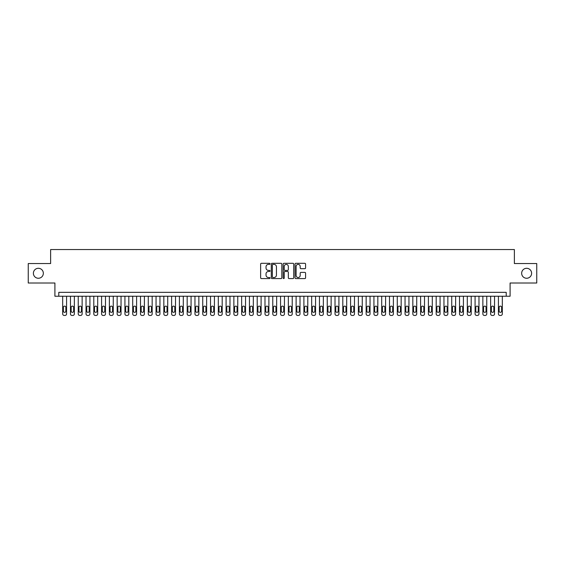<?xml version="1.0" encoding="UTF-8"?>
<svg xmlns="http://www.w3.org/2000/svg" width="565" height="565" viewBox="0 0 565 565"><rect width="100%" height="100%" fill="white"/><g stroke="black" fill="none" stroke-linecap="round" stroke-linejoin="round"><path stroke-width="0.85" d="M270.049 263.841A0.537 0.537 0 0 0 269.519 263.304L261.397 263.304A0.763 0.763 0 0 0 260.635 264.074L260.635 277.818A0.763 0.763 0 0 0 261.397 278.58L269.519 278.58A0.537 0.537 0 0 0 270.049 278.051A0.537 0.537 0 0 0 269.519 277.514L268.467 277.514A2.444 2.444 0 0 1 266.023 275.07L266.023 273.926A2.444 2.444 0 0 1 268.467 271.483L269.519 271.483A0.537 0.537 0 0 0 270.049 270.946A0.537 0.537 0 0 0 269.519 270.409L268.467 270.409A2.444 2.444 0 0 1 266.023 267.965L266.023 266.821A2.444 2.444 0 0 1 268.467 264.378L269.519 264.378A0.537 0.537 0 0 0 270.049 263.841M521.657 273.276A4.979 4.979 0 0 0 526.636 278.263A4.979 4.979 0 0 0 531.616 273.276A4.979 4.979 0 0 0 526.636 268.297A4.979 4.979 0 0 0 521.657 273.276M33.384 273.276A4.979 4.979 0 0 0 38.364 278.263A4.979 4.979 0 0 0 43.343 273.276A4.979 4.979 0 0 0 38.364 268.297A4.979 4.979 0 0 0 33.384 273.276M304.825 268.693A0.763 0.763 0 0 0 305.587 267.93L305.587 264.074A0.763 0.763 0 0 0 304.825 263.304L295.806 263.304A0.763 0.763 0 0 0 295.043 264.074L295.043 277.818A0.763 0.763 0 0 0 295.806 278.58L304.825 278.58A0.763 0.763 0 0 0 305.587 277.818L305.587 273.163A0.763 0.763 0 0 0 304.825 272.394L300.961 272.394A0.763 0.763 0 0 0 300.199 273.163L300.199 275.473A2.041 2.041 0 0 1 298.158 277.514A2.041 2.041 0 0 1 296.116 275.473L296.116 266.419A2.041 2.041 0 0 1 298.158 264.378A2.041 2.041 0 0 1 300.199 266.419L300.199 267.93A0.763 0.763 0 0 0 300.961 268.693L304.825 268.693M506.212 296.237L510.096 296.237L510.096 283.009L536.75 283.009L536.75 263.551L514.376 263.551L514.376 249.546L50.624 249.546L50.624 263.551L28.25 263.551L28.25 283.009L54.904 283.009L54.904 296.237L506.212 296.237L506.212 292.345L58.788 292.345L58.788 296.237M281.829 264.074A0.763 0.763 0 0 0 281.066 263.304L272.055 263.304A0.763 0.763 0 0 0 271.292 264.074L271.292 277.818A0.763 0.763 0 0 0 272.055 278.58L281.066 278.58A0.763 0.763 0 0 0 281.829 277.818L281.829 264.074M283.934 263.304L292.945 263.304A0.763 0.763 0 0 1 293.708 264.074L293.708 277.818A0.763 0.763 0 0 1 292.945 278.58L289.089 278.58A0.763 0.763 0 0 1 288.327 277.818L288.327 272.245A0.763 0.763 0 0 0 287.557 271.483L285 271.483A0.763 0.763 0 0 0 284.237 272.245L284.237 278.051A0.537 0.537 0 0 1 283.701 278.58A0.537 0.537 0 0 1 283.171 278.051L283.171 264.074A0.763 0.763 0 0 1 283.934 263.304M272.895 264.378A0.537 0.537 0 0 0 272.358 264.914L272.358 276.977A0.537 0.537 0 0 0 272.895 277.514L274.004 277.514A2.444 2.444 0 0 0 276.447 275.07L276.447 266.821A2.444 2.444 0 0 0 274.004 264.378L272.895 264.378M288.327 266.461A2.041 2.041 0 0 0 286.278 264.413A2.041 2.041 0 0 0 284.237 266.461L284.237 269.646A0.763 0.763 0 0 0 285 270.409L287.557 270.409A0.763 0.763 0 0 0 288.327 269.646L288.327 266.461M66.571 296.237L66.571 313.9A1.554 1.554 0 0 1 65.017 315.454L64.24 315.454A1.554 1.554 0 0 1 62.68 313.9L62.68 296.237M65.872 311.096L65.872 307.36A1.243 1.243 0 0 0 64.629 306.117A1.243 1.243 0 0 0 63.379 307.36L63.379 311.096A1.243 1.243 0 0 0 64.629 312.339A1.243 1.243 0 0 0 65.872 311.096M74.354 296.237L74.354 313.9A1.554 1.554 0 0 1 72.8 315.454L72.016 315.454A1.554 1.554 0 0 1 70.463 313.9L70.463 296.237M73.655 311.096L73.655 307.36A1.243 1.243 0 0 0 72.405 306.117A1.243 1.243 0 0 0 71.162 307.36L71.162 311.096A1.243 1.243 0 0 0 72.405 312.339A1.243 1.243 0 0 0 73.655 311.096M82.137 296.237L82.137 313.9A1.554 1.554 0 0 1 80.576 315.454L79.799 315.454A1.554 1.554 0 0 1 78.245 313.9L78.245 296.237M81.438 311.096L81.438 307.36A1.243 1.243 0 0 0 80.188 306.117A1.243 1.243 0 0 0 78.945 307.36L78.945 311.096A1.243 1.243 0 0 0 80.188 312.339A1.243 1.243 0 0 0 81.438 311.096M89.913 296.237L89.913 313.9A1.554 1.554 0 0 1 88.359 315.454L87.582 315.454A1.554 1.554 0 0 1 86.028 313.9L86.028 296.237M89.213 311.096L89.213 307.36A1.243 1.243 0 0 0 87.971 306.117A1.243 1.243 0 0 0 86.728 307.36L86.728 311.096A1.243 1.243 0 0 0 87.971 312.339A1.243 1.243 0 0 0 89.213 311.096M97.696 296.237L97.696 313.9A1.554 1.554 0 0 1 96.142 315.454L95.365 315.454A1.554 1.554 0 0 1 93.804 313.9L93.804 296.237M96.996 311.096L96.996 307.36A1.243 1.243 0 0 0 95.753 306.117A1.243 1.243 0 0 0 94.503 307.36L94.503 311.096A1.243 1.243 0 0 0 95.753 312.339A1.243 1.243 0 0 0 96.996 311.096M105.478 296.237L105.478 313.9A1.554 1.554 0 0 1 103.925 315.454L103.141 315.454A1.554 1.554 0 0 1 101.587 313.9L101.587 296.237M104.779 311.096L104.779 307.36A1.243 1.243 0 0 0 103.536 306.117A1.243 1.243 0 0 0 102.286 307.36L102.286 311.096A1.243 1.243 0 0 0 103.536 312.339A1.243 1.243 0 0 0 104.779 311.096M113.261 296.237L113.261 313.9A1.554 1.554 0 0 1 111.701 315.454L110.924 315.454A1.554 1.554 0 0 1 109.37 313.9L109.37 296.237M112.562 311.096L112.562 307.36A1.243 1.243 0 0 0 111.312 306.117A1.243 1.243 0 0 0 110.069 307.36L110.069 311.096A1.243 1.243 0 0 0 111.312 312.339A1.243 1.243 0 0 0 112.562 311.096M121.037 296.237L121.037 313.9A1.554 1.554 0 0 1 119.483 315.454L118.707 315.454A1.554 1.554 0 0 1 117.153 313.9L117.153 296.237M120.338 311.096L120.338 307.36A1.243 1.243 0 0 0 119.095 306.117A1.243 1.243 0 0 0 117.852 307.36L117.852 311.096A1.243 1.243 0 0 0 119.095 312.339A1.243 1.243 0 0 0 120.338 311.096M128.82 296.237L128.82 313.9A1.554 1.554 0 0 1 127.266 315.454L126.489 315.454A1.554 1.554 0 0 1 124.929 313.9L124.929 296.237M128.121 311.096L128.121 307.36A1.243 1.243 0 0 0 126.878 306.117A1.243 1.243 0 0 0 125.635 307.36L125.635 311.096A1.243 1.243 0 0 0 126.878 312.339A1.243 1.243 0 0 0 128.121 311.096M136.603 296.237L136.603 313.9A1.554 1.554 0 0 1 135.049 315.454L134.265 315.454A1.554 1.554 0 0 1 132.711 313.9L132.711 296.237M135.904 311.096L135.904 307.36A1.243 1.243 0 0 0 134.661 306.117A1.243 1.243 0 0 0 133.411 307.36L133.411 311.096A1.243 1.243 0 0 0 134.661 312.339A1.243 1.243 0 0 0 135.904 311.096M144.386 296.237L144.386 313.9A1.554 1.554 0 0 1 142.825 315.454L142.048 315.454A1.554 1.554 0 0 1 140.494 313.9L140.494 296.237M143.687 311.096L143.687 307.36A1.243 1.243 0 0 0 142.437 306.117A1.243 1.243 0 0 0 141.194 307.36L141.194 311.096A1.243 1.243 0 0 0 142.437 312.339A1.243 1.243 0 0 0 143.687 311.096M152.169 296.237L152.169 313.9A1.554 1.554 0 0 1 150.608 315.454L149.831 315.454A1.554 1.554 0 0 1 148.277 313.9L148.277 296.237M151.462 311.096L151.462 307.36A1.243 1.243 0 0 0 150.219 306.117A1.243 1.243 0 0 0 148.976 307.36L148.976 311.096A1.243 1.243 0 0 0 150.219 312.339A1.243 1.243 0 0 0 151.462 311.096M159.944 296.237L159.944 313.9A1.554 1.554 0 0 1 158.391 315.454L157.614 315.454A1.554 1.554 0 0 1 156.053 313.9L156.053 296.237M159.245 311.096L159.245 307.36A1.243 1.243 0 0 0 158.002 306.117A1.243 1.243 0 0 0 156.759 307.36L156.759 311.096A1.243 1.243 0 0 0 158.002 312.339A1.243 1.243 0 0 0 159.245 311.096M167.727 296.237L167.727 313.9A1.554 1.554 0 0 1 166.174 315.454L165.397 315.454A1.554 1.554 0 0 1 163.836 313.9L163.836 296.237M167.028 311.096L167.028 307.36A1.243 1.243 0 0 0 165.785 306.117A1.243 1.243 0 0 0 164.535 307.36L164.535 311.096A1.243 1.243 0 0 0 165.785 312.339A1.243 1.243 0 0 0 167.028 311.096M175.51 296.237L175.51 313.9A1.554 1.554 0 0 1 173.949 315.454L173.173 315.454A1.554 1.554 0 0 1 171.619 313.9L171.619 296.237M174.811 311.096L174.811 307.36A1.243 1.243 0 0 0 173.561 306.117A1.243 1.243 0 0 0 172.318 307.36L172.318 311.096A1.243 1.243 0 0 0 173.561 312.339A1.243 1.243 0 0 0 174.811 311.096M183.293 296.237L183.293 313.9A1.554 1.554 0 0 1 181.732 315.454L180.955 315.454A1.554 1.554 0 0 1 179.402 313.9L179.402 296.237M182.587 311.096L182.587 307.36A1.243 1.243 0 0 0 181.344 306.117A1.243 1.243 0 0 0 180.101 307.36L180.101 311.096A1.243 1.243 0 0 0 181.344 312.339A1.243 1.243 0 0 0 182.587 311.096M191.069 296.237L191.069 313.9A1.554 1.554 0 0 1 189.515 315.454L188.738 315.454A1.554 1.554 0 0 1 187.177 313.9L187.177 296.237M190.37 311.096L190.37 307.36A1.243 1.243 0 0 0 189.127 306.117A1.243 1.243 0 0 0 187.884 307.36L187.884 311.096A1.243 1.243 0 0 0 189.127 312.339A1.243 1.243 0 0 0 190.37 311.096M198.852 296.237L198.852 313.9A1.554 1.554 0 0 1 197.298 315.454L196.521 315.454A1.554 1.554 0 0 1 194.96 313.9L194.96 296.237M198.153 311.096L198.153 307.36A1.243 1.243 0 0 0 196.91 306.117A1.243 1.243 0 0 0 195.66 307.36L195.66 311.096A1.243 1.243 0 0 0 196.91 312.339A1.243 1.243 0 0 0 198.153 311.096M206.635 296.237L206.635 313.9A1.554 1.554 0 0 1 205.074 315.454L204.297 315.454A1.554 1.554 0 0 1 202.743 313.9L202.743 296.237M205.935 311.096L205.935 307.36A1.243 1.243 0 0 0 204.685 306.117A1.243 1.243 0 0 0 203.442 307.36L203.442 311.096A1.243 1.243 0 0 0 204.685 312.339A1.243 1.243 0 0 0 205.935 311.096M214.418 296.237L214.418 313.9A1.554 1.554 0 0 1 212.857 315.454L212.08 315.454A1.554 1.554 0 0 1 210.526 313.9L210.526 296.237M213.711 311.096L213.711 307.36A1.243 1.243 0 0 0 212.468 306.117A1.243 1.243 0 0 0 211.225 307.36L211.225 311.096A1.243 1.243 0 0 0 212.468 312.339A1.243 1.243 0 0 0 213.711 311.096M222.193 296.237L222.193 313.9A1.554 1.554 0 0 1 220.64 315.454L219.863 315.454A1.554 1.554 0 0 1 218.302 313.9L218.302 296.237M221.494 311.096L221.494 307.36A1.243 1.243 0 0 0 220.251 306.117A1.243 1.243 0 0 0 219.008 307.36L219.008 311.096A1.243 1.243 0 0 0 220.251 312.339A1.243 1.243 0 0 0 221.494 311.096M229.976 296.237L229.976 313.9A1.554 1.554 0 0 1 228.422 315.454L227.646 315.454A1.554 1.554 0 0 1 226.085 313.9L226.085 296.237M229.277 311.096L229.277 307.36A1.243 1.243 0 0 0 228.034 306.117A1.243 1.243 0 0 0 226.784 307.36L226.784 311.096A1.243 1.243 0 0 0 228.034 312.339A1.243 1.243 0 0 0 229.277 311.096M237.759 296.237L237.759 313.9A1.554 1.554 0 0 1 236.205 315.454L235.421 315.454A1.554 1.554 0 0 1 233.868 313.9L233.868 296.237M237.06 311.096L237.06 307.36A1.243 1.243 0 0 0 235.81 306.117A1.243 1.243 0 0 0 234.567 307.36L234.567 311.096A1.243 1.243 0 0 0 235.81 312.339A1.243 1.243 0 0 0 237.06 311.096M245.542 296.237L245.542 313.9A1.554 1.554 0 0 1 243.981 315.454L243.204 315.454A1.554 1.554 0 0 1 241.651 313.9L241.651 296.237M244.836 311.096L244.836 307.36A1.243 1.243 0 0 0 243.593 306.117A1.243 1.243 0 0 0 242.35 307.36L242.35 311.096A1.243 1.243 0 0 0 243.593 312.339A1.243 1.243 0 0 0 244.836 311.096M253.318 296.237L253.318 313.9A1.554 1.554 0 0 1 251.764 315.454L250.987 315.454A1.554 1.554 0 0 1 249.433 313.9L249.433 296.237M252.619 311.096L252.619 307.36A1.243 1.243 0 0 0 251.376 306.117A1.243 1.243 0 0 0 250.133 307.36L250.133 311.096A1.243 1.243 0 0 0 251.376 312.339A1.243 1.243 0 0 0 252.619 311.096M261.101 296.237L261.101 313.9A1.554 1.554 0 0 1 259.547 315.454L258.77 315.454A1.554 1.554 0 0 1 257.209 313.9L257.209 296.237M260.401 311.096L260.401 307.36A1.243 1.243 0 0 0 259.158 306.117A1.243 1.243 0 0 0 257.908 307.36L257.908 311.096A1.243 1.243 0 0 0 259.158 312.339A1.243 1.243 0 0 0 260.401 311.096M268.884 296.237L268.884 313.9A1.554 1.554 0 0 1 267.33 315.454L266.546 315.454A1.554 1.554 0 0 1 264.992 313.9L264.992 296.237M268.184 311.096L268.184 307.36A1.243 1.243 0 0 0 266.934 306.117A1.243 1.243 0 0 0 265.691 307.36L265.691 311.096A1.243 1.243 0 0 0 266.934 312.339A1.243 1.243 0 0 0 268.184 311.096M276.666 296.237L276.666 313.9A1.554 1.554 0 0 1 275.106 315.454L274.329 315.454A1.554 1.554 0 0 1 272.775 313.9L272.775 296.237M275.967 311.096L275.967 307.36A1.243 1.243 0 0 0 274.717 306.117A1.243 1.243 0 0 0 273.474 307.36L273.474 311.096A1.243 1.243 0 0 0 274.717 312.339A1.243 1.243 0 0 0 275.967 311.096M284.442 296.237L284.442 313.9A1.554 1.554 0 0 1 282.888 315.454L282.112 315.454A1.554 1.554 0 0 1 280.558 313.9L280.558 296.237M283.743 311.096L283.743 307.36A1.243 1.243 0 0 0 282.5 306.117A1.243 1.243 0 0 0 281.257 307.36L281.257 311.096A1.243 1.243 0 0 0 282.5 312.339A1.243 1.243 0 0 0 283.743 311.096M292.225 296.237L292.225 313.9A1.554 1.554 0 0 1 290.671 315.454L289.894 315.454A1.554 1.554 0 0 1 288.334 313.9L288.334 296.237M291.526 311.096L291.526 307.36A1.243 1.243 0 0 0 290.283 306.117A1.243 1.243 0 0 0 289.033 307.36L289.033 311.096A1.243 1.243 0 0 0 290.283 312.339A1.243 1.243 0 0 0 291.526 311.096M300.008 296.237L300.008 313.9A1.554 1.554 0 0 1 298.454 315.454L297.67 315.454A1.554 1.554 0 0 1 296.116 313.9L296.116 296.237M299.309 311.096L299.309 307.36A1.243 1.243 0 0 0 298.066 306.117A1.243 1.243 0 0 0 296.816 307.36L296.816 311.096A1.243 1.243 0 0 0 298.066 312.339A1.243 1.243 0 0 0 299.309 311.096M307.791 296.237L307.791 313.9A1.554 1.554 0 0 1 306.23 315.454L305.453 315.454A1.554 1.554 0 0 1 303.899 313.9L303.899 296.237M307.092 311.096L307.092 307.36A1.243 1.243 0 0 0 305.842 306.117A1.243 1.243 0 0 0 304.599 307.36L304.599 311.096A1.243 1.243 0 0 0 305.842 312.339A1.243 1.243 0 0 0 307.092 311.096M315.567 296.237L315.567 313.9A1.554 1.554 0 0 1 314.013 315.454L313.236 315.454A1.554 1.554 0 0 1 311.682 313.9L311.682 296.237M314.867 311.096L314.867 307.36A1.243 1.243 0 0 0 313.624 306.117A1.243 1.243 0 0 0 312.381 307.36L312.381 311.096A1.243 1.243 0 0 0 313.624 312.339A1.243 1.243 0 0 0 314.867 311.096M323.349 296.237L323.349 313.9A1.554 1.554 0 0 1 321.796 315.454L321.019 315.454A1.554 1.554 0 0 1 319.458 313.9L319.458 296.237M322.65 311.096L322.65 307.36A1.243 1.243 0 0 0 321.407 306.117A1.243 1.243 0 0 0 320.164 307.36L320.164 311.096A1.243 1.243 0 0 0 321.407 312.339A1.243 1.243 0 0 0 322.65 311.096M331.132 296.237L331.132 313.9A1.554 1.554 0 0 1 329.579 315.454L328.795 315.454A1.554 1.554 0 0 1 327.241 313.9L327.241 296.237M330.433 311.096L330.433 307.36A1.243 1.243 0 0 0 329.19 306.117A1.243 1.243 0 0 0 327.94 307.36L327.94 311.096A1.243 1.243 0 0 0 329.19 312.339A1.243 1.243 0 0 0 330.433 311.096M338.915 296.237L338.915 313.9A1.554 1.554 0 0 1 337.354 315.454L336.578 315.454A1.554 1.554 0 0 1 335.024 313.9L335.024 296.237M338.216 311.096L338.216 307.36A1.243 1.243 0 0 0 336.966 306.117A1.243 1.243 0 0 0 335.723 307.36L335.723 311.096A1.243 1.243 0 0 0 336.966 312.339A1.243 1.243 0 0 0 338.216 311.096M346.698 296.237L346.698 313.9A1.554 1.554 0 0 1 345.137 315.454L344.36 315.454A1.554 1.554 0 0 1 342.807 313.9L342.807 296.237M345.992 311.096L345.992 307.36A1.243 1.243 0 0 0 344.749 306.117A1.243 1.243 0 0 0 343.506 307.36L343.506 311.096A1.243 1.243 0 0 0 344.749 312.339A1.243 1.243 0 0 0 345.992 311.096M354.474 296.237L354.474 313.9A1.554 1.554 0 0 1 352.92 315.454L352.143 315.454A1.554 1.554 0 0 1 350.582 313.9L350.582 296.237M353.775 311.096L353.775 307.36A1.243 1.243 0 0 0 352.532 306.117A1.243 1.243 0 0 0 351.289 307.36L351.289 311.096A1.243 1.243 0 0 0 352.532 312.339A1.243 1.243 0 0 0 353.775 311.096M362.257 296.237L362.257 313.9A1.554 1.554 0 0 1 360.703 315.454L359.926 315.454A1.554 1.554 0 0 1 358.365 313.9L358.365 296.237M361.558 311.096L361.558 307.36A1.243 1.243 0 0 0 360.315 306.117A1.243 1.243 0 0 0 359.065 307.36L359.065 311.096A1.243 1.243 0 0 0 360.315 312.339A1.243 1.243 0 0 0 361.558 311.096M370.04 296.237L370.04 313.9A1.554 1.554 0 0 1 368.479 315.454L367.702 315.454A1.554 1.554 0 0 1 366.148 313.9L366.148 296.237M369.341 311.096L369.341 307.36A1.243 1.243 0 0 0 368.09 306.117A1.243 1.243 0 0 0 366.847 307.36L366.847 311.096A1.243 1.243 0 0 0 368.09 312.339A1.243 1.243 0 0 0 369.341 311.096M377.823 296.237L377.823 313.9A1.554 1.554 0 0 1 376.262 315.454L375.485 315.454A1.554 1.554 0 0 1 373.931 313.9L373.931 296.237M377.116 311.096L377.116 307.36A1.243 1.243 0 0 0 375.873 306.117A1.243 1.243 0 0 0 374.63 307.36L374.63 311.096A1.243 1.243 0 0 0 375.873 312.339A1.243 1.243 0 0 0 377.116 311.096M385.598 296.237L385.598 313.9A1.554 1.554 0 0 1 384.045 315.454L383.268 315.454A1.554 1.554 0 0 1 381.707 313.9L381.707 296.237M384.899 311.096L384.899 307.36A1.243 1.243 0 0 0 383.656 306.117A1.243 1.243 0 0 0 382.413 307.36L382.413 311.096A1.243 1.243 0 0 0 383.656 312.339A1.243 1.243 0 0 0 384.899 311.096M393.381 296.237L393.381 313.9A1.554 1.554 0 0 1 391.827 315.454L391.051 315.454A1.554 1.554 0 0 1 389.49 313.9L389.49 296.237M392.682 311.096L392.682 307.36A1.243 1.243 0 0 0 391.439 306.117A1.243 1.243 0 0 0 390.189 307.36L390.189 311.096A1.243 1.243 0 0 0 391.439 312.339A1.243 1.243 0 0 0 392.682 311.096M401.164 296.237L401.164 313.9A1.554 1.554 0 0 1 399.603 315.454L398.826 315.454A1.554 1.554 0 0 1 397.273 313.9L397.273 296.237M400.465 311.096L400.465 307.36A1.243 1.243 0 0 0 399.215 306.117A1.243 1.243 0 0 0 397.972 307.36L397.972 311.096A1.243 1.243 0 0 0 399.215 312.339A1.243 1.243 0 0 0 400.465 311.096M408.947 296.237L408.947 313.9A1.554 1.554 0 0 1 407.386 315.454L406.609 315.454A1.554 1.554 0 0 1 405.056 313.9L405.056 296.237M408.241 311.096L408.241 307.36A1.243 1.243 0 0 0 406.998 306.117A1.243 1.243 0 0 0 405.755 307.36L405.755 311.096A1.243 1.243 0 0 0 406.998 312.339A1.243 1.243 0 0 0 408.241 311.096M416.723 296.237L416.723 313.9A1.554 1.554 0 0 1 415.169 315.454L414.392 315.454A1.554 1.554 0 0 1 412.831 313.9L412.831 296.237M416.024 311.096L416.024 307.36A1.243 1.243 0 0 0 414.781 306.117A1.243 1.243 0 0 0 413.538 307.36L413.538 311.096A1.243 1.243 0 0 0 414.781 312.339A1.243 1.243 0 0 0 416.024 311.096M424.506 296.237L424.506 313.9A1.554 1.554 0 0 1 422.952 315.454L422.175 315.454A1.554 1.554 0 0 1 420.614 313.9L420.614 296.237M423.807 311.096L423.807 307.36A1.243 1.243 0 0 0 422.564 306.117A1.243 1.243 0 0 0 421.313 307.36L421.313 311.096A1.243 1.243 0 0 0 422.564 312.339A1.243 1.243 0 0 0 423.807 311.096M432.289 296.237L432.289 313.9A1.554 1.554 0 0 1 430.735 315.454L429.951 315.454A1.554 1.554 0 0 1 428.397 313.9L428.397 296.237M431.589 311.096L431.589 307.36A1.243 1.243 0 0 0 430.339 306.117A1.243 1.243 0 0 0 429.096 307.36L429.096 311.096A1.243 1.243 0 0 0 430.339 312.339A1.243 1.243 0 0 0 431.589 311.096M440.071 296.237L440.071 313.9A1.554 1.554 0 0 1 438.511 315.454L437.734 315.454A1.554 1.554 0 0 1 436.18 313.9L436.18 296.237M439.365 311.096L439.365 307.36A1.243 1.243 0 0 0 438.122 306.117A1.243 1.243 0 0 0 436.879 307.36L436.879 311.096A1.243 1.243 0 0 0 438.122 312.339A1.243 1.243 0 0 0 439.365 311.096M447.847 296.237L447.847 313.9A1.554 1.554 0 0 1 446.293 315.454L445.517 315.454A1.554 1.554 0 0 1 443.963 313.9L443.963 296.237M447.148 311.096L447.148 307.36A1.243 1.243 0 0 0 445.905 306.117A1.243 1.243 0 0 0 444.662 307.36L444.662 311.096A1.243 1.243 0 0 0 445.905 312.339A1.243 1.243 0 0 0 447.148 311.096M455.63 296.237L455.63 313.9A1.554 1.554 0 0 1 454.076 315.454L453.3 315.454A1.554 1.554 0 0 1 451.739 313.9L451.739 296.237M454.931 311.096L454.931 307.36A1.243 1.243 0 0 0 453.688 306.117A1.243 1.243 0 0 0 452.438 307.36L452.438 311.096A1.243 1.243 0 0 0 453.688 312.339A1.243 1.243 0 0 0 454.931 311.096M463.413 296.237L463.413 313.9A1.554 1.554 0 0 1 461.859 315.454L461.075 315.454A1.554 1.554 0 0 1 459.522 313.9L459.522 296.237M462.714 311.096L462.714 307.36A1.243 1.243 0 0 0 461.464 306.117A1.243 1.243 0 0 0 460.221 307.36L460.221 311.096A1.243 1.243 0 0 0 461.464 312.339A1.243 1.243 0 0 0 462.714 311.096M471.196 296.237L471.196 313.9A1.554 1.554 0 0 1 469.635 315.454L468.858 315.454A1.554 1.554 0 0 1 467.304 313.9L467.304 296.237M470.497 311.096L470.497 307.36A1.243 1.243 0 0 0 469.247 306.117A1.243 1.243 0 0 0 468.004 307.36L468.004 311.096A1.243 1.243 0 0 0 469.247 312.339A1.243 1.243 0 0 0 470.497 311.096M478.972 296.237L478.972 313.9A1.554 1.554 0 0 1 477.418 315.454L476.641 315.454A1.554 1.554 0 0 1 475.087 313.9L475.087 296.237M478.273 311.096L478.273 307.36A1.243 1.243 0 0 0 477.03 306.117A1.243 1.243 0 0 0 475.786 307.36L475.786 311.096A1.243 1.243 0 0 0 477.03 312.339A1.243 1.243 0 0 0 478.273 311.096M486.755 296.237L486.755 313.9A1.554 1.554 0 0 1 485.201 315.454L484.424 315.454A1.554 1.554 0 0 1 482.863 313.9L482.863 296.237M486.055 311.096L486.055 307.36A1.243 1.243 0 0 0 484.812 306.117A1.243 1.243 0 0 0 483.562 307.36L483.562 311.096A1.243 1.243 0 0 0 484.812 312.339A1.243 1.243 0 0 0 486.055 311.096M494.537 296.237L494.537 313.9A1.554 1.554 0 0 1 492.984 315.454L492.2 315.454A1.554 1.554 0 0 1 490.646 313.9L490.646 296.237M493.838 311.096L493.838 307.36A1.243 1.243 0 0 0 492.595 306.117A1.243 1.243 0 0 0 491.345 307.36L491.345 311.096A1.243 1.243 0 0 0 492.595 312.339A1.243 1.243 0 0 0 493.838 311.096M502.32 296.237L502.32 313.9A1.554 1.554 0 0 1 500.76 315.454L499.983 315.454A1.554 1.554 0 0 1 498.429 313.9L498.429 296.237M501.621 311.096L501.621 307.36A1.243 1.243 0 0 0 500.371 306.117A1.243 1.243 0 0 0 499.128 307.36L499.128 311.096A1.243 1.243 0 0 0 500.371 312.339A1.243 1.243 0 0 0 501.621 311.096"/></g></svg>
